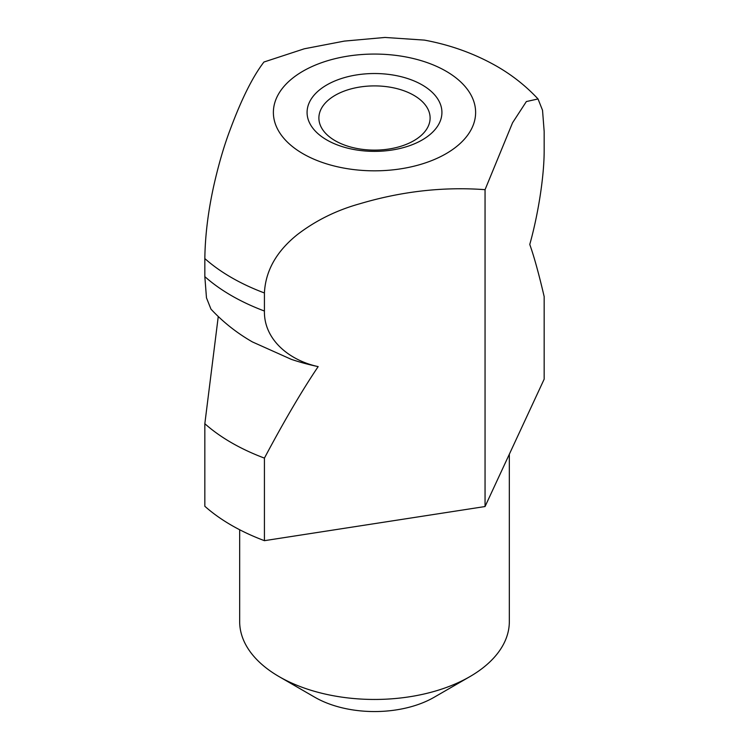 <?xml version="1.0" encoding="UTF-8"?>
<svg xmlns="http://www.w3.org/2000/svg" width="749" height="749" viewBox="0 0 749 749"><rect width="100%" height="100%" fill="white"/><g stroke="black" fill="none" stroke-linecap="round" stroke-linejoin="round"><path stroke-width="1.12" d="M218.259 316.537L204.833 423.709A202.249 116.769 0 0 0 231.488 442.715A202.249 116.769 0 0 0 264.425 458.107C284.161 420.985 302.072 390.491 318.166 366.617C289.114 360.372 263.817 339.466 264.425 311.032L264.425 292.971C265.521 270.754 276.521 251.28 297.428 234.549C315.825 220.468 336.629 210.197 359.838 203.756C401.801 191.295 443.539 186.595 485.052 189.675L485.052 506.539L264.425 540.675L264.425 458.107M204.833 423.709L204.833 506.268A202.249 116.769 0 0 0 231.488 525.283A202.249 116.769 0 0 0 264.425 540.675M239.671 529.749L239.671 621.614A134.829 77.84 0 0 0 279.162 676.656L314.917 697.3A84.272 48.657 0 0 0 314.917 697.3A84.272 48.657 0 0 0 434.092 697.3L469.838 676.656A134.829 77.84 0 0 0 509.329 621.614L509.329 454.222M422.174 84.927A67.419 38.92 180 0 1 422.174 139.969A67.419 38.92 180 0 1 326.826 139.969A67.419 38.92 180 0 1 326.826 84.927A67.419 38.92 180 0 1 422.174 84.927M335.168 140.718A55.613 32.113 0 0 0 395.781 147.675A55.613 32.113 0 0 0 430.113 118.014A55.613 32.113 0 0 0 413.832 95.31A55.613 32.113 0 0 0 353.219 88.345A55.613 32.113 0 0 0 318.887 118.014A55.613 32.113 0 0 0 335.168 140.718M485.052 189.675L512.559 122.761L526.369 101.555L538.025 98.952C525.957 86.013 512.138 75.078 496.568 66.155C474.529 53.619 450.486 44.931 424.421 40.109L384.977 37.45L344.334 41.101L304.309 48.788L263.948 62.017C252.825 76.482 241.646 98.821 230.402 129.034C224.185 145.278 218.605 164.34 213.68 186.201C208.072 211.761 205.132 235.888 204.833 258.574L204.833 276.624L206.471 297.83L210.975 309.14C223.043 322.079 236.862 333.015 252.432 341.937L291.342 359.361A165.164 95.357 0 0 0 318.166 366.617M538.025 98.952L542.529 110.262L544.167 131.468L544.167 149.519C544.326 177.513 537.548 216.938 529.768 244.446C534.074 256.542 538.877 273.928 544.167 296.595L544.167 379.163L485.052 506.539M314.908 697.3L279.162 676.656A134.829 77.84 0 0 0 469.838 676.656M204.833 258.574A202.249 116.769 0 0 0 231.488 277.579A202.249 116.769 0 0 0 264.425 292.971M204.833 276.624A202.249 116.769 0 0 0 231.488 295.64A202.249 116.769 0 0 0 264.425 311.032M446.001 71.164A101.124 58.385 0 0 0 302.999 71.164A101.124 58.385 0 0 0 302.999 153.732A101.124 58.385 0 0 0 446.001 153.732A101.124 58.385 0 0 0 446.001 71.164"/></g></svg>
